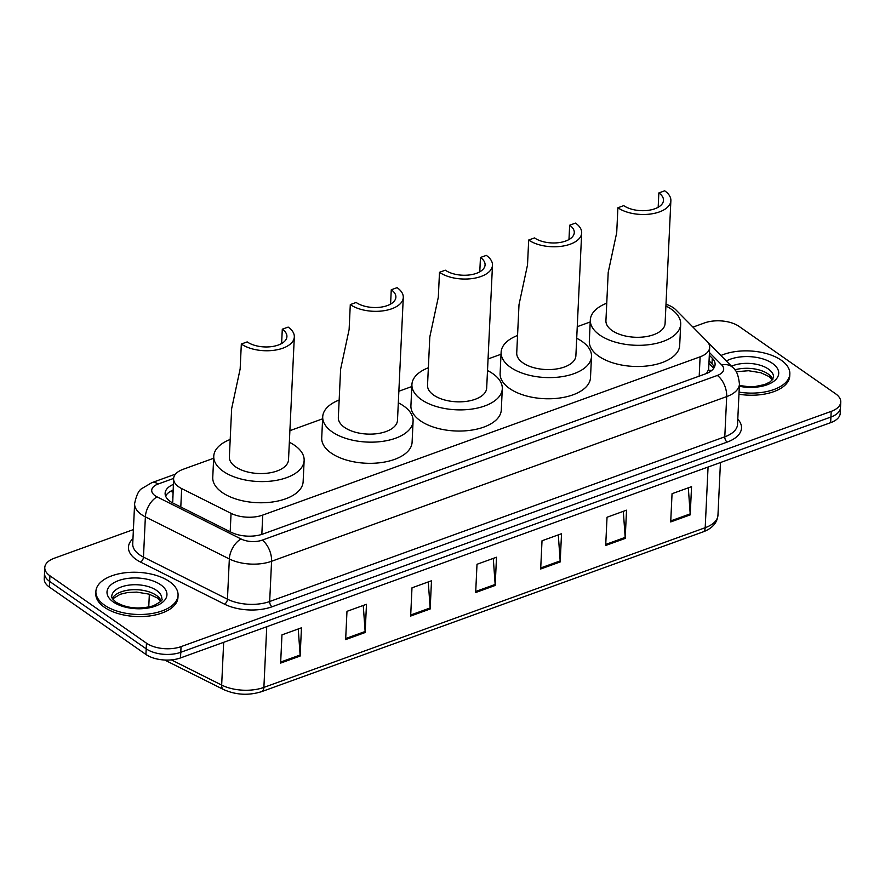 <?xml version="1.0" encoding="UTF-8"?>
<svg xmlns="http://www.w3.org/2000/svg" width="885" height="885" viewBox="0 0 885 885"><rect width="100%" height="100%" fill="white"/><g stroke="black" fill="none" stroke-linecap="round" stroke-linejoin="round"><path stroke-width="1.33" d="M213.661 458.253L183.173 469.282A24.68 12.633 2.7 0 0 173.604 478.652A24.68 12.633 2.7 0 0 181.668 488.586L231.062 513.344A24.68 12.633 2.7 0 0 262.734 515.092L700.112 356.821A24.68 12.633 2.7 0 0 709.681 347.462A24.68 12.633 2.7 0 0 706.861 341.167L675.808 309.783A24.68 12.633 2.7 0 0 673.485 307.847A24.68 12.633 2.7 0 0 665.985 304.274M173.604 478.652L172.752 501.861A24.68 13.872 -63.4 0 0 171.9 502.503M706.562 373.459L708.642 369.443L709.681 347.462M590.218 321.985L577.252 326.676M501.021 354.265L488.055 358.956M411.824 386.546L398.858 391.236M322.627 418.826L289.893 430.663M692.955 327.118L704.482 322.948A24.68 12.633 -177.3 0 1 739.075 326.41L835.606 393.792A24.68 12.633 -177.3 0 1 840.75 402.011A24.68 12.633 -177.3 0 1 831.181 411.381L181.049 646.636A24.68 12.633 -177.3 0 1 146.468 643.174L49.925 575.792A24.68 12.633 -177.3 0 1 44.781 567.573A24.68 12.633 -177.3 0 1 54.35 558.203L133.403 529.595M44.781 567.573L44.25 578.867A24.68 12.633 -177.3 0 0 49.394 587.087L145.925 654.457A24.68 12.633 -177.3 0 0 180.518 657.931L830.65 422.665A24.68 12.633 -177.3 0 0 840.219 413.306L840.484 407.653A24.68 12.633 -177.3 0 1 830.915 417.023L180.783 652.289A24.68 12.633 -177.3 0 1 146.191 648.816L49.66 581.434A24.68 12.633 -177.3 0 1 44.516 573.214A24.68 12.633 -177.3 0 0 49.66 581.434L146.191 648.816A24.68 12.633 -177.3 0 0 180.783 652.289L830.915 417.023A24.68 12.633 -177.3 0 0 840.484 407.653L840.75 402.011M173.338 484.416A24.68 12.633 2.7 0 0 165.119 493.255A24.68 12.633 2.7 0 0 173.183 503.189L231.217 532.283A24.68 12.633 2.7 0 0 262.889 534.031L705.533 373.857A24.68 12.633 2.7 0 0 715.091 364.487A24.68 12.633 2.7 0 0 712.27 358.204L709.316 355.217M165.617 496.109A24.68 12.633 -177.3 0 1 173.073 490.058M709.051 360.859L712.005 363.846A24.68 12.633 -177.3 0 1 714.339 367.286M345.648 639.578L346.975 611.347L366.478 604.289L365.151 632.521L345.648 639.578M280.633 663.097L281.961 634.866L301.464 627.808L300.137 656.039L280.633 663.097M540.68 569L542.018 540.768L561.521 533.71L560.194 561.942L540.68 569M605.694 545.47L607.033 517.238L626.536 510.18L625.197 538.412L605.694 545.47M670.708 521.94L672.047 493.708L691.55 486.65L690.211 514.882L670.708 521.94M410.662 616.048L411.99 587.817L431.493 580.759L430.165 608.991L410.662 616.048M475.676 592.519L477.004 564.287L496.507 557.229L495.18 585.461L475.676 592.519M493.277 558.402L495.158 584.443A6.582 3.562 70.1 0 1 495.18 585.461M428.274 581.932L430.143 607.962A6.582 3.562 70.1 0 1 430.165 608.991M688.32 487.823L690.2 513.864A6.582 3.562 70.1 0 1 690.211 514.882M623.306 511.353L625.186 537.383A6.582 3.562 70.1 0 1 625.197 538.412M558.291 534.872L560.172 560.913A6.582 3.562 70.1 0 1 560.194 561.942M298.245 628.981L300.115 655.022A6.582 3.562 70.1 0 1 300.137 656.039M363.259 605.451L365.129 631.492A6.582 3.562 70.1 0 1 365.151 632.521M720.91 355.516A41.13 21.063 -177.3 0 1 781.256 360.217A41.13 21.063 -177.3 0 1 789.84 373.924A41.13 21.063 -177.3 0 1 739.063 392.132M789.84 373.924L789.741 376.036A41.13 21.063 -177.3 0 1 738.964 394.245M670.874 200.685A29.614 15.167 -177.3 0 0 664.701 190.817L658.849 192.941A22.213 11.372 -177.3 0 1 663.484 200.331A22.213 11.372 -177.3 0 1 648.218 210.342A22.213 11.372 -177.3 0 1 623.748 205.641L617.896 207.765L616.712 232.666L608.205 272.381L605.926 320.691A29.614 15.167 2.7 0 0 612.099 330.559A29.614 15.167 2.7 0 0 644.734 336.831A29.614 15.167 2.7 0 0 665.089 323.49L670.874 200.685A29.614 15.167 -177.3 0 1 650.519 214.026A29.614 15.167 -177.3 0 1 617.896 207.765M658.849 192.941L658.174 207.267M665.907 305.989A45.235 23.165 -177.3 0 1 671.261 309.153A45.235 23.165 -177.3 0 1 680.698 324.22A45.235 23.165 -177.3 0 1 649.601 344.608A45.235 23.165 -177.3 0 1 599.742 335.028A45.235 23.165 -177.3 0 1 590.317 319.961A45.235 23.165 -177.3 0 1 606.756 303.201M680.698 324.22L679.691 345.393A45.235 23.165 -177.3 0 1 648.605 365.782A45.235 23.165 -177.3 0 1 598.747 356.201A45.235 23.165 -177.3 0 1 589.322 341.134L590.317 319.961M581.677 232.965A29.614 15.167 -177.3 0 0 575.504 223.097L569.652 225.221A22.213 11.372 -177.3 0 1 574.276 232.611A22.213 11.372 -177.3 0 1 559.021 242.623A22.213 11.372 -177.3 0 1 534.54 237.921L528.688 240.034L527.515 264.947L519.008 304.65L516.729 352.971A29.614 15.167 2.7 0 0 522.902 362.839A29.614 15.167 2.7 0 0 555.537 369.111A29.614 15.167 2.7 0 0 575.881 355.759L581.677 232.965A29.614 15.167 -177.3 0 1 561.322 246.307A29.614 15.167 -177.3 0 1 528.688 240.034M569.652 225.221L568.978 239.547M576.71 338.269A45.235 23.165 -177.3 0 1 582.064 341.433A45.235 23.165 -177.3 0 1 591.501 356.5A45.235 23.165 -177.3 0 1 560.404 376.888A45.235 23.165 -177.3 0 1 510.545 367.308A45.235 23.165 -177.3 0 1 501.12 352.241A45.235 23.165 -177.3 0 1 517.548 335.481M591.501 356.5L590.494 377.674A45.235 23.165 -177.3 0 1 559.397 398.062A45.235 23.165 -177.3 0 1 509.55 388.482A45.235 23.165 -177.3 0 1 500.113 373.415L501.12 352.241M492.48 265.246A29.614 15.167 -177.3 0 0 486.308 255.378L480.455 257.491A22.213 11.372 -177.3 0 1 485.08 264.892A22.213 11.372 -177.3 0 1 469.813 274.903A22.213 11.372 -177.3 0 1 445.343 270.202L439.491 272.315L438.318 297.227L429.811 336.931L427.532 385.252A29.614 15.167 2.7 0 0 433.705 395.119A29.614 15.167 2.7 0 0 466.329 401.381A29.614 15.167 2.7 0 0 486.684 388.039L492.48 265.246A29.614 15.167 -177.3 0 1 472.125 278.587A29.614 15.167 -177.3 0 1 439.491 272.315M480.455 257.491L479.781 271.817M487.513 370.549A45.235 23.165 -177.3 0 1 492.868 373.702A45.235 23.165 -177.3 0 1 502.293 388.78A45.235 23.165 -177.3 0 1 471.196 409.169A45.235 23.165 -177.3 0 1 421.349 399.589A45.235 23.165 -177.3 0 1 411.923 384.51A45.235 23.165 -177.3 0 1 428.351 367.762M502.293 388.78L501.297 409.954A45.235 23.165 -177.3 0 1 470.2 430.331A45.235 23.165 -177.3 0 1 420.353 420.762A45.235 23.165 -177.3 0 1 410.917 405.684L411.923 384.51M403.283 297.515A29.614 15.167 -177.3 0 0 397.111 287.658L391.258 289.771A22.213 11.372 -177.3 0 1 395.883 297.172A22.213 11.372 -177.3 0 1 380.616 307.183A22.213 11.372 -177.3 0 1 356.146 302.471L350.294 304.595L349.121 329.508L340.614 369.211L338.335 417.532A29.614 15.167 2.7 0 0 344.508 427.389A29.614 15.167 2.7 0 0 377.132 433.661A29.614 15.167 2.7 0 0 397.487 420.32L403.283 297.515A29.614 15.167 -177.3 0 1 382.928 310.867A29.614 15.167 -177.3 0 1 350.294 304.595M391.258 289.771L390.584 304.097M398.316 402.83A45.235 23.165 -177.3 0 1 403.671 405.983A45.235 23.165 -177.3 0 1 413.096 421.05A45.235 23.165 -177.3 0 1 381.999 441.438A45.235 23.165 -177.3 0 1 332.152 431.858A45.235 23.165 -177.3 0 1 322.715 416.791A45.235 23.165 -177.3 0 1 339.154 400.031M413.096 421.05L412.1 442.223A45.235 23.165 -177.3 0 1 381.004 462.612A45.235 23.165 -177.3 0 1 331.156 453.031A45.235 23.165 -177.3 0 1 321.72 437.964L322.715 416.791M294.318 336.953A29.614 15.167 -177.3 0 0 288.145 327.085L282.293 329.198A22.213 11.372 -177.3 0 1 286.917 336.599A22.213 11.372 -177.3 0 1 271.662 346.61A22.213 11.372 -177.3 0 1 247.18 341.909L241.328 344.022L240.156 368.934L231.649 408.638L229.37 456.959A29.614 15.167 2.7 0 0 235.543 466.826A29.614 15.167 2.7 0 0 268.177 473.088A29.614 15.167 2.7 0 0 288.521 459.746L294.318 336.953A29.614 15.167 -177.3 0 1 273.963 350.294A29.614 15.167 -177.3 0 1 241.328 344.022M282.293 329.198L281.618 343.535M289.351 442.257A45.235 23.165 -177.3 0 1 294.705 445.409A45.235 23.165 -177.3 0 1 304.141 460.488A45.235 23.165 -177.3 0 1 273.045 480.876A45.235 23.165 -177.3 0 1 223.186 471.296A45.235 23.165 -177.3 0 1 213.761 456.217A45.235 23.165 -177.3 0 1 230.189 439.469M304.141 460.488L303.135 481.661A45.235 23.165 -177.3 0 1 272.038 502.049A45.235 23.165 -177.3 0 1 222.19 492.469A45.235 23.165 -177.3 0 1 212.754 477.391L213.761 456.217M104.474 605.13A41.13 21.063 -177.3 0 1 95.901 591.423A41.13 21.063 -177.3 0 1 124.165 572.894A41.13 21.063 -177.3 0 1 169.489 581.6A41.13 21.063 -177.3 0 1 178.062 595.306A41.13 21.063 -177.3 0 1 149.786 613.836A41.13 21.063 -177.3 0 1 104.474 605.13M178.062 595.306L177.962 597.419A41.13 21.063 -177.3 0 1 149.687 615.949A41.13 21.063 -177.3 0 1 104.375 607.243A41.13 21.063 -177.3 0 1 95.801 593.547L95.901 591.423M172.774 496.297A8.23 4.215 2.7 0 0 172.708 497.591M708.498 370.306A24.68 18.519 -44.7 0 1 711.64 370.527M172.962 492.204A24.68 13.364 -109.9 0 0 170.329 491.44M699.205 376.147L700.112 356.821M261.827 534.396L262.734 515.092M230.189 531.763L231.062 513.344M180.794 507.005L181.668 488.586M173.626 478.409L158.105 484.029A16.45 8.419 2.7 0 0 155.152 495.755A16.45 8.419 2.7 0 0 157.099 496.894L241.063 538.987A16.45 8.419 2.7 0 0 262.181 540.149L717.304 375.461A16.45 8.419 2.7 0 0 721.795 365.018L709.438 352.529M717.304 375.461A16.45 8.916 70.1 0 1 726.696 396.591L271.573 561.278A32.9 16.848 -177.3 0 1 229.337 558.955L145.372 516.862A32.9 16.848 -177.3 0 1 141.489 514.572A32.9 16.848 -177.3 0 1 134.62 503.609L132.728 543.844A32.9 16.848 2.7 0 0 139.587 554.795A32.9 16.848 2.7 0 0 143.47 557.096L227.445 599.178A32.9 16.848 2.7 0 0 269.671 601.512L724.793 436.814A32.9 16.848 2.7 0 0 737.548 424.324L739.44 384.101A32.9 16.848 -177.3 0 1 726.696 396.591L724.793 436.814A4.115 2.224 -109.9 0 0 727.138 442.102L272.016 606.789A37.015 18.95 -177.3 0 1 224.513 604.167L140.549 562.086A37.015 18.95 -177.3 0 1 132.971 538.688M140.549 562.086A4.115 2.312 116.6 0 0 143.47 557.096L145.372 516.862A16.45 9.248 -63.4 0 1 157.099 496.894M737.791 419.18A37.015 18.95 -177.3 0 1 727.138 442.102M831.181 411.381L830.65 422.665M49.925 575.792L49.394 587.087M146.468 643.174L145.925 654.457M181.049 646.636L180.518 657.931M241.063 538.987A16.45 9.248 -63.4 0 0 229.337 558.955L227.445 599.178A4.115 2.312 116.6 0 1 224.513 604.167M262.181 540.149A16.45 8.916 70.1 0 1 271.573 561.278L269.671 601.512A4.115 2.224 -109.9 0 0 272.016 606.789M721.795 365.018A16.45 12.346 -44.7 0 1 732.824 367.574L707.911 342.384M175.551 474.094L151.833 482.668A16.45 8.916 70.1 0 1 158.105 484.029M712.005 363.846L712.27 358.204M708.066 467.026L705.201 527.703A8.23 4.458 70.1 0 1 702.978 531.929L261.661 691.628A8.23 4.458 -109.9 0 0 263.885 687.402L705.201 527.703A32.9 16.848 2.7 0 0 717.956 515.214C717.193 522.935 712.193 528.5 702.978 531.929M261.661 691.628C248.596 695.721 235.875 695.013 223.507 689.503A8.23 4.624 -63.4 0 1 221.659 685.067A32.9 16.848 2.7 0 0 263.885 687.402L266.75 626.724M171.402 659.878L221.659 685.067L223.673 642.311M160.373 601.645L160.417 600.727M475.721 591.479L495.158 584.443M540.735 567.949L560.172 560.913M605.749 544.419L625.186 537.383M670.764 520.9L690.2 513.864M410.706 614.998L430.143 607.962M345.692 638.528L365.129 631.492M280.678 662.057L300.115 655.022M731.486 366.224A25.068 12.832 -177.3 0 1 768.368 369.045A25.068 12.832 -177.3 0 1 773.601 377.397L770.481 381.712L764.795 384.533L755.347 386.479L748.102 386.634L739.373 385.495M726.331 361.003A30.002 15.366 -177.3 0 1 772.472 363.403A30.002 15.366 -177.3 0 1 773.225 381.723A30.002 15.366 -177.3 0 1 739.34 386.258M734.838 369.864A25.068 12.832 -177.3 0 1 768.136 373.99A25.068 12.832 -177.3 0 1 772.848 379.399M111.731 596.424A25.068 12.832 -177.3 0 1 128.967 585.118A25.068 12.832 -177.3 0 1 156.59 590.428A25.068 12.832 -177.3 0 1 161.822 598.78C163.294 599.842 160.351 602.22 153.016 605.915C138.89 609.577 126.522 608.316 115.891 602.132C111.997 598.304 110.614 596.401 111.731 596.424M113.258 601.944A30.002 15.366 -177.3 0 1 118.634 580.56A30.002 15.366 -177.3 0 1 160.694 584.786A30.002 15.366 -177.3 0 1 155.317 606.17A30.002 15.366 -177.3 0 1 113.258 601.944M112.295 598.481A25.068 12.832 -177.3 0 1 131.511 589.775A25.068 12.832 -177.3 0 1 156.357 595.373A25.068 12.832 -177.3 0 1 161.07 600.782M713.741 368.282L708.929 363.414M739.44 384.101C738.521 375.362 736.309 369.841 732.824 367.574M151.833 482.668L141.965 488.476C138.823 490.146 136.379 495.191 134.62 503.609M223.507 689.503L164.687 660.022M148.746 607.088L149.344 594.222M717.956 515.214L720.445 462.545M772.528 379.82L769.209 376.623L760.834 372.751L748.489 370.726L736.132 371.722M160.749 601.203L157.441 598.006L149.056 594.134L136.721 592.109L127.54 592.541L120.205 594.266L112.572 598.935"/></g></svg>
